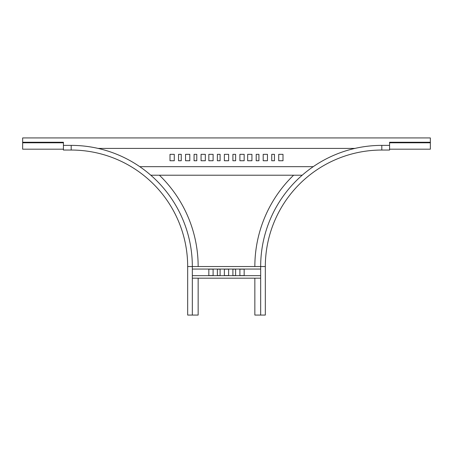 <?xml version="1.0" encoding="UTF-8"?>
<svg xmlns="http://www.w3.org/2000/svg" width="453" height="453" viewBox="0 0 453 453"><rect width="100%" height="100%" fill="white"/><g stroke="black" fill="none" stroke-linecap="round" stroke-linejoin="round"><path stroke-width="0.68" d="M192.332 315.067L192.332 266.534L187.672 266.534A116.483 116.483 0 0 0 71.183 150.045L63.42 150.045L63.42 145.385L71.183 145.385L71.183 150.045A116.483 116.483 0 0 1 187.672 266.534L187.672 315.067L198.154 315.067L198.154 278.182M254.846 278.182L254.846 315.067L265.328 315.067L265.328 266.534L192.332 266.534A121.144 121.144 0 0 0 71.183 145.385M159.394 175.209A126.97 126.97 0 0 1 198.154 266.534M192.332 278.182L260.668 278.182M213.103 269.156L213.103 275.56L208.833 275.56L208.833 269.156L213.103 269.156M220.096 269.156L220.096 275.56L217.378 275.56L217.378 269.156L220.096 269.156M228.635 269.156L228.635 275.56L224.365 275.56L224.365 269.156L228.635 269.156M235.622 269.156L235.622 275.56L232.904 275.56L232.904 269.156L235.622 269.156M244.167 269.156L244.167 275.56L239.897 275.56L239.897 269.156L244.167 269.156M192.332 275.656L260.668 275.656M260.668 269.054L192.332 269.054M430.35 142.791L389.58 142.791L389.58 149.19L430.35 149.19L430.35 137.933L22.65 137.933L22.65 142.259L63.42 142.259L63.42 142.791L22.65 142.791L22.65 149.19L63.42 149.19L63.42 142.791M408.606 149.19L411.715 149.19M22.65 142.791L22.65 142.259M98.103 148.414L354.897 148.414M258.923 160.741L256.205 160.741L256.205 154.337L258.923 154.337L258.923 160.741M267.463 160.741L263.193 160.741L263.193 154.337L267.463 154.337L267.463 160.741M274.456 160.741L271.738 160.741L271.738 154.337L274.456 154.337L274.456 160.741M282.995 160.741L278.725 160.741L278.725 154.337L282.995 154.337L282.995 160.741M251.93 160.741L247.661 160.741L247.661 154.337L251.93 154.337L251.93 160.741M139.762 166.664L313.238 166.664M205.339 160.741L201.07 160.741L201.07 154.337L205.339 154.337L205.339 160.741M196.795 160.741L194.077 160.741L194.077 154.337L196.795 154.337L196.795 160.741M189.807 160.741L185.537 160.741L185.537 154.337L189.807 154.337L189.807 160.741M181.262 160.741L178.544 160.741L178.544 154.337L181.262 154.337L181.262 160.741M174.275 160.741L170.005 160.741L170.005 154.337L174.275 154.337L174.275 160.741M213.103 160.741L208.833 160.741L208.833 154.337L213.103 154.337L213.103 160.741M244.167 160.741L239.897 160.741L239.897 154.337L244.167 154.337L244.167 160.741M235.622 160.741L232.904 160.741L232.904 154.337L235.622 154.337L235.622 160.741M228.635 160.741L224.365 160.741L224.365 154.337L228.635 154.337L228.635 160.741M220.096 160.741L217.378 160.741L217.378 154.337L220.096 154.337L220.096 160.741M389.58 142.791L389.58 142.259L430.35 142.259M150.787 175.209L302.213 175.209M293.606 175.209A126.97 126.97 0 0 0 254.846 266.534M389.58 150.045L389.58 145.385L381.817 145.385L381.817 150.045L389.58 150.045L381.817 150.045A116.483 116.483 0 0 0 265.328 266.534A116.483 116.483 0 0 1 381.817 150.045M260.668 266.534A121.144 121.144 0 0 1 381.817 145.385A121.144 121.144 0 0 0 260.668 266.534L260.668 315.067"/></g></svg>
